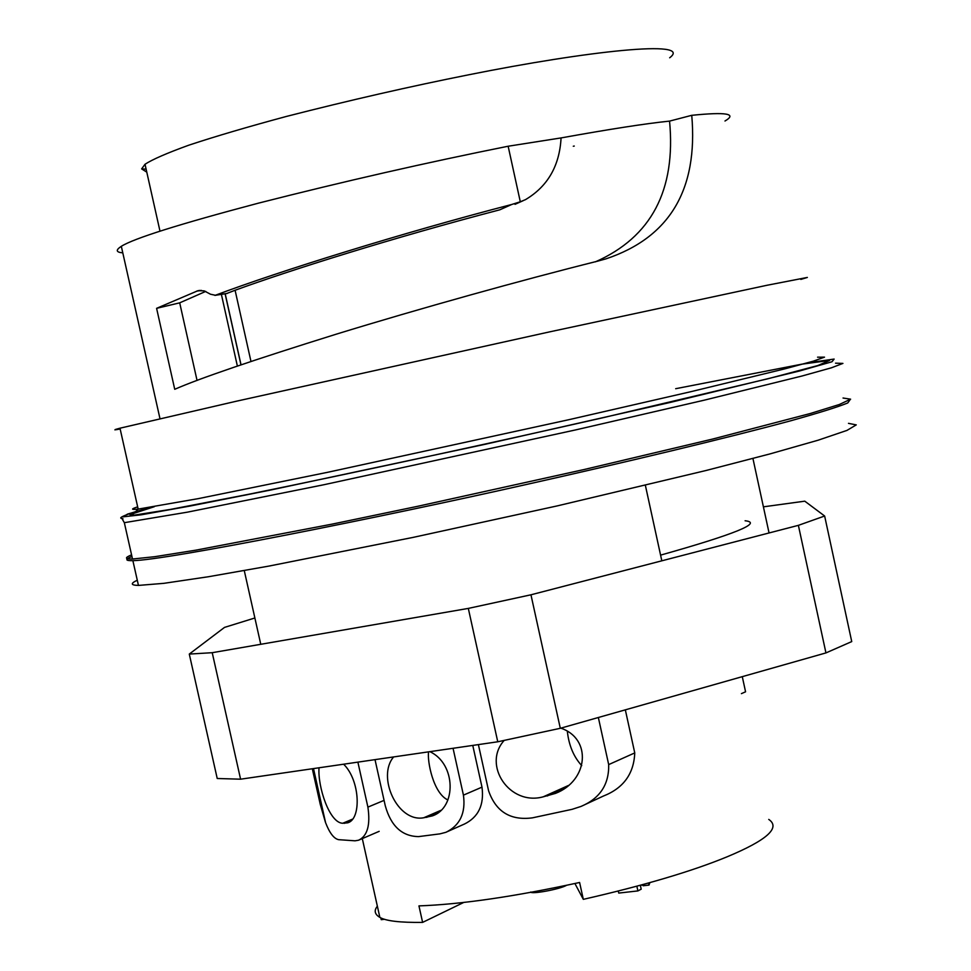 <?xml version="1.0" encoding="UTF-8"?>
<svg xmlns="http://www.w3.org/2000/svg" width="971" height="971" viewBox="0 0 971 971"><rect width="100%" height="100%" fill="white"/><g stroke="black" fill="none" stroke-linecap="round" stroke-linejoin="round"><path stroke-width="1.46" d="M137.287 580.233C130.272 583.486 130.66 585.222 138.452 585.416L163.808 583.34L208.474 576.725L269.003 566.069L413.258 537.364L557.22 505.903L706.148 470.474L769.906 453.93L818.092 440.215L846.991 430.396L856.264 424.885L848.484 423.356M850.026 399.797L847.756 402.953C838.143 406.898 819.111 412.857 790.649 420.807C726.017 438.273 622.508 462.973 527.605 484.213C377.95 518.016 166.696 560.133 132.881 560.668C125.174 560.813 124.858 559.405 131.935 556.444M660.583 555.133C734.938 534.184 763.109 522.726 745.097 520.759M798.38 525.347L825.945 652.913L851.737 641.588L824.646 516.014L798.38 525.347L530.955 594.798L468.313 608.404L497.759 741.783L560.303 728.299L530.955 594.798M825.945 652.913L560.303 728.299M497.759 741.783L240.59 779.191L212.224 652.694L468.313 608.404M212.224 652.694L189.284 654.078L217.225 778.499L240.59 779.191M254.875 617.981L224.507 627.4L189.284 654.078M763.4 506.838L804.777 501.17L824.646 516.014M566.591 885.297C559.672 889.327 531.149 894.485 530.749 892.033M384.637 919.294L381.227 919.671L380.826 917.874M640.35 885.285L641.2 889.181L637.898 890.917L618.745 893.077L618.296 891.062M637.898 890.917L636.867 886.232M642.96 885.03L640.557 885.236M642.863 884.605L643.118 885.758L649.004 885.091L648.543 883.027M649.89 882.639L649.004 885.091M741.419 693.634L745.57 691.801L742.281 676.666M581.726 765.634C573.655 756.785 568.872 745.376 567.355 731.418M504.119 740.472C482.126 764.99 509.52 806.136 543.214 796.827L555.509 793.38C588.268 780.757 592.261 738.822 560.837 728.153M625.336 709.85L634.755 752.913C633.881 773.79 623.443 788.161 603.452 796.026L581.034 806.428L572.089 809.328L532.363 817.861C510.418 820.713 495.817 811.671 488.571 790.71L478.387 744.599M598.354 717.508L608.683 764.602C609.145 784.483 599.932 798.417 581.034 806.428M393.643 756.931C376.602 776.594 397.455 822.704 423.744 817.764L432.301 815.907C456.783 807.811 456.091 763.74 429.874 751.663M447.91 799.97C433.248 793.283 427.131 761.167 428.563 751.845M453.056 748.289L463.434 795.14C465.837 813.006 460.011 825.386 445.968 832.293L439.972 833.858L418.622 836.601C402.043 836.371 390.925 826.09 385.269 805.748L375.012 759.638M472.768 745.425L481.992 787.141C484.311 804.874 478.412 817.206 464.284 824.124M319.022 767.782C317.59 786.546 329.436 823.141 342.763 823.25L347.642 822.825C361.54 819.378 360.29 780.441 343.625 764.201M357.886 762.126L367.9 807.119C370.521 824.986 367.426 836.007 358.602 840.206L355.058 840.813L338.721 839.684C333.975 838.798 329.557 833.033 325.467 822.401L320.26 804.376L312.31 768.753M752.926 458.458L769.056 532.958M661.821 560.813L645.375 485.342M669.674 57.775C694.314 39.277 586.787 51.087 469.175 74.694C410.138 86.443 349.184 100.365 286.324 116.459C247.775 126.849 215.295 136.413 188.872 145.165C167.048 153.066 152.435 159.426 145.019 164.257L141.645 168.905L146.779 172.134M156.598 308.329L197.878 290.73L204.128 290.851L210.525 294.237L215.368 295.257C278.034 271.601 402.747 232.724 511.766 204.468L520.298 201.774L508.149 146.233L561.092 137.918C609.739 129.143 645.897 123.535 669.565 121.108L691.753 115.318C698.185 189.673 669.614 237.519 606.05 258.832L597.493 261.199C522.301 279.951 418.792 308.79 336.197 334.194C253.322 360.047 199.504 378.411 174.731 389.298L156.598 308.329L179.696 302.843L197.052 380.45M511.766 204.468L499.822 209.809C393.789 237.494 289.127 270.521 235.091 290.256L250.967 361.443M595.417 261.842C651.335 237.106 676.047 190.195 669.565 121.108M179.696 302.843L205.755 291.397M226.692 293.521L235.091 290.256M520.298 201.774L525.469 199.65C547.705 186.42 559.575 165.847 561.068 137.931M508.149 146.233C426.657 162.533 343.297 181.541 258.055 203.255C179.222 224.131 133.646 238.49 121.326 246.318C115.5 250.105 115.986 252.278 122.783 252.848M724.985 121.011C737.414 113.716 726.344 111.823 691.777 115.318M800.832 279.417L807.35 277.439L767.029 285.268L549.477 331.9L236.548 401.181L119.979 428.199C112.952 430.056 113.012 430.323 120.161 429M131.571 554.866C124.482 557.73 124.798 559.114 132.505 559.017L154.717 556.699L195.899 550.156L332.446 524.061L417.785 506.279L584.53 469.43L712.835 439.001L810.166 413.549L839.393 404.482L850.608 399.178L843.034 398.025M463.677 902.472L422.616 922.389C400.222 922.668 385.973 921.006 379.855 917.389C374.672 914.306 373.835 910.567 377.367 906.198M422.616 922.389L418.95 905.894C461.14 904.389 514.691 896.585 579.602 882.481L583.316 899.352L574.917 883.513M768.753 819.415C780.866 827.717 766.993 840.17 727.121 856.798C692.032 871.266 644.089 885.455 583.316 899.352M574.262 146.051L573.291 146.233M565.741 787.627L547.159 795.989M568.472 785.466L543.214 796.827M608.683 764.602L634.755 752.913M438.989 811.999L426.585 817.388M440.907 810.324L423.744 817.764M481.992 787.141L463.434 795.14M351.271 820.459L344.426 823.335M352.376 819.208L342.763 823.25M384.079 800.371L367.9 807.119M221.388 294.371L237.373 366.055M196.579 291.154L201.458 290.402M225.126 293.776L240.978 364.817M227.457 293.339L215.368 295.257M137.664 506.862C130.733 509.095 130.903 509.848 138.173 509.107L198.315 498.621L328.283 472.161L568.69 419.739L691.437 391.556L785.053 368.798L813.407 361.139L824.513 357.158L817.57 357.17M675.682 388.703L801.815 364.174L829.562 360.447L817.873 365.533L767.758 378.811L601.704 418.028C493.936 442.497 355.398 472.574 248.867 494.239L170.313 509.435L133.525 515.249L131.206 513.683L154.304 506.704L129.956 514.642L133.161 514.096L138.173 509.107L119.979 428.199M151.185 507.226L127.565 514.084L122.904 516.863L141.244 514.8L189.818 506.097L269.95 490.173L484.286 444.475L670.403 402.395L799.194 371.08L832.013 361.758L834.138 359.064L806.937 362.984M835.533 363.178L842.925 363.409L831.492 367.778L802.07 375.995L704.4 400.137L575.876 429.862L323.719 484.772L187.379 512.166L124.337 522.689L132.505 559.017M132.881 560.668L138.452 585.416M464.284 824.1L445.956 832.268M325.516 822.388L313.499 768.583M379.175 831.334L358.602 840.194M244.267 570.572L260.762 644.295M141.645 168.905L146.111 169.136M159.984 231.147L145.019 164.257M606.038 258.808L605.249 259.075M197.878 290.73L200.05 290.39M225.102 293.776L240.954 364.829M241.026 364.805L225.187 293.764M227.165 293.448L214.907 295.39M523.333 200.609L515.031 204.323M121.326 246.331L159.972 418.647M137.166 511.11C108.97 520.335 126.546 517.664 122.358 519.267L124.337 522.689M379.855 917.389L362.304 838.604"/></g></svg>
